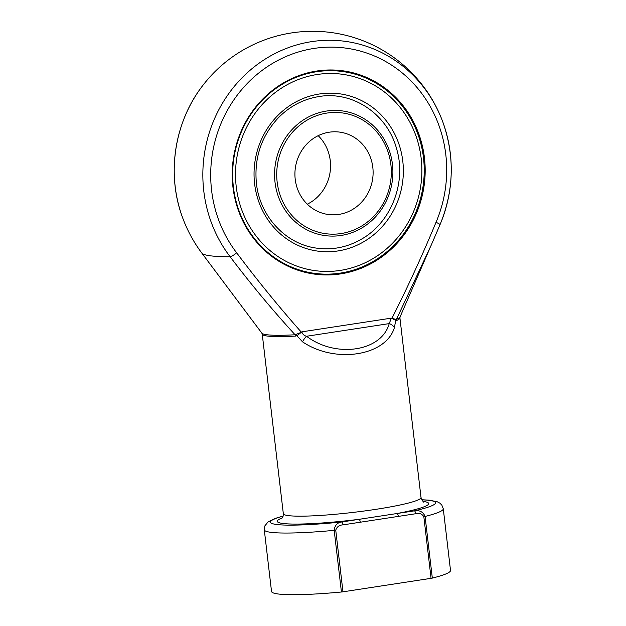 <?xml version="1.0" encoding="UTF-8"?>
<svg xmlns="http://www.w3.org/2000/svg" width="626" height="626" viewBox="0 0 626 626"><rect width="100%" height="100%" fill="white"/><g stroke="black" fill="none" stroke-linecap="round" stroke-linejoin="round"><path stroke-width="0.94" d="M372.814 167.369A41.59 39.031 -81 0 1 327.492 214.382A41.59 39.031 -81 0 1 295.464 167.189A41.59 39.031 -81 0 1 340.536 132.235A41.59 39.031 -81 0 1 372.814 167.369M307.303 204.186A41.59 39.031 99 0 0 330.262 160.608A41.59 39.031 99 0 0 318.18 135.678M236.229 186.618A99.119 93.024 99 0 0 384.896 250.22A99.119 93.024 99 0 0 364.966 80.551A99.119 93.024 99 0 0 236.229 186.618M423.497 157.877A101.897 95.629 -81 0 1 312.46 273.053A101.897 95.629 -81 0 1 233.388 186.971A101.897 95.629 -81 0 1 344.425 71.794A101.897 95.629 -81 0 1 423.497 157.877M248.201 230.642A101.897 95.629 99 0 0 311.764 272.944L312.46 273.053M344.425 71.794L343.737 71.685A101.897 95.629 99 0 0 270.189 92.21M232.95 187.119A102.641 96.326 -81 0 1 270.448 91.991A102.641 96.326 -81 0 1 406.783 110.638A102.641 96.326 -81 0 1 383.777 255.439A102.641 96.326 -81 0 1 248.381 230.924A102.641 96.326 -81 0 1 232.95 187.119M295.441 336.092A69.314 6.878 173.3 0 1 262.239 334.112L283.328 513.68A69.314 6.878 -6.7 0 0 375.811 509.345A69.314 6.878 -6.7 0 0 421.016 497.506L399.92 317.938A69.314 6.878 173.3 0 1 396.305 320.653L391.892 318.407C407.8 286.966 422.511 254.923 436.032 222.285A125.521 117.805 99 0 0 393.746 66.552A125.521 117.805 99 0 0 241.503 89.854A125.521 117.805 99 0 0 236.651 252.802C257.231 280.229 278.82 306.709 301.419 332.257L296.904 335.724L295.441 336.092A2.77 1.455 86.8 0 0 295.089 334.777C272.24 309.815 250.596 283.805 230.157 256.77A120.059 11.91 173.3 0 1 201.83 253.1L261.864 333.165A69.689 6.917 -6.7 0 0 295.089 334.777L301.419 332.257A2.77 0.563 43.5 0 0 301.591 332.437M236.651 252.802A6.933 1.792 142.5 0 1 230.157 256.77A132.133 124.003 -81 0 1 265.44 58.954A132.133 124.003 -81 0 1 443.208 123.064A132.133 124.003 -81 0 1 440.047 224.601A6.933 0.618 23.1 0 1 440.031 224.64L431.314 244.938L396.493 319.252A69.689 6.917 -6.7 0 0 400.061 316.936L429.718 248.6M391.774 318.626A2.77 0.9 120.6 0 1 391.892 318.407L395.984 319.338A2.77 2.527 118.2 0 0 395.695 320.598L394.364 327.75A6.933 4.687 -158.5 0 0 389.208 323.611L306.544 336.264C336.029 358.502 381.704 351.507 389.208 323.611L391.383 318.133L301.842 331.843C302.53 334.167 304.095 335.638 306.544 336.264A6.933 2.05 -56.9 0 0 302.514 341.812L296.904 335.724A2.77 1.409 64.7 0 0 296.262 334.597M394.364 327.75C385.71 356.108 334.965 363.878 302.514 341.812M423.833 516.685L425.077 516.442A90.113 8.944 173.3 0 0 443.278 508.781L450.517 570.435A90.113 8.944 173.3 0 1 432.323 578.095L431.071 578.33L423.833 516.685C421.979 513.805 419.256 512.819 415.672 513.743A2.77 0.916 -98.7 0 0 414.404 510.855C419.608 510.002 423.16 511.865 425.077 516.442L432.323 578.095M415.672 513.743L342.931 524.878C339.269 525.058 336.874 526.818 335.739 530.167L342.978 591.82L341.428 592.008A90.113 8.944 173.3 0 1 271.527 591.46L264.289 529.807A90.113 8.944 173.3 0 0 334.19 530.355C334.761 525.402 337.25 522.608 341.663 521.99L414.404 510.855A83.18 8.255 -6.7 0 0 421.783 499.838M342.978 591.82L431.071 578.33M395.984 319.338L396.493 319.252A2.77 2.606 67.5 0 0 396.305 320.653M398.308 516.403A2.77 0.916 -98.7 0 0 397.04 513.516A76.247 7.567 173.3 0 0 423.113 501.41M360.294 522.225A2.77 0.916 -98.7 0 0 359.027 519.33A76.247 7.567 173.3 0 1 282.193 517.968M342.931 524.878A2.77 0.916 -98.7 0 0 341.663 521.99A83.18 8.255 -6.7 0 1 283.124 516.129M390.874 164.607A60.957 57.209 99 0 0 299.455 125.49A60.957 57.209 99 0 0 311.709 229.828A60.957 57.209 99 0 0 390.874 164.607M275.017 182.252A62.936 59.063 -81 0 1 326.428 111.068A62.936 59.063 -81 0 1 392.439 164.278A62.936 59.063 -81 0 1 341.037 235.462A62.936 59.063 -81 0 1 275.017 182.252M254.61 183.801A79.424 74.541 -81 0 1 357.759 98.822A79.424 74.541 -81 0 1 373.73 234.766A79.424 74.541 -81 0 1 254.61 183.801M436.032 222.285A6.933 0.618 23.1 0 1 440.047 224.624C453.834 190.969 454.891 157.118 443.208 123.064A138.628 138.628 0 0 0 203.215 84.94A132.133 124.003 99 0 0 182.276 216.799A138.628 138.628 0 0 0 201.83 253.1M341.428 592.008L334.19 530.355L335.739 530.167M256.417 183.332C254.039 158.12 261.269 136.366 278.108 118.048C289.392 106.53 302.663 99.417 317.945 96.725C351.875 90.277 387.33 113.642 396.61 148.847C406.743 182.26 391.305 222.152 361.859 238.929C347.352 247.387 332.007 250.423 315.84 248.029C285.307 243.757 259.79 216.126 256.417 183.332M203.215 84.94C174.591 121.162 166.281 173.496 182.276 216.799M431.314 244.938L440.047 224.624M283.155 516.004L275.565 518.305L268.124 521.865L264.829 525.91L264.289 529.807M443.278 508.781L441.846 505.112L439.914 503.179L437.292 501.778L429.381 500.182L421.721 499.728M283.328 513.68C283.148 518.25 282.17 517.577 281.512 518.657M423.935 501.927C423.685 502.733 422.714 501.262 421.016 497.506M262.239 334.112L261.864 333.165M399.92 317.938L400.061 316.936"/></g></svg>
